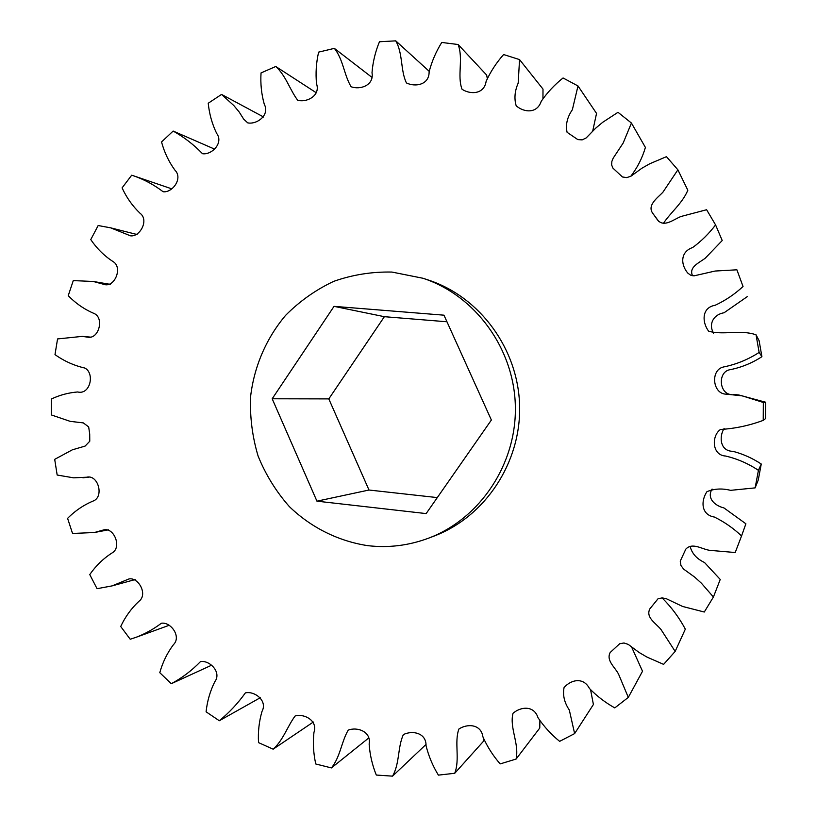 <?xml version="1.0" encoding="UTF-8"?>
<svg xmlns="http://www.w3.org/2000/svg" width="817" height="817" viewBox="0 0 817 817"><rect width="100%" height="100%" fill="white"/><g stroke="black" fill="none" stroke-linecap="round" stroke-linejoin="round"><path stroke-width="1.23" d="M367.64 545.644C338.126 541.089 310.95 527.455 289.371 506.622C276.115 491.579 265.688 474.718 258.09 456.029C252.31 436.676 249.808 416.895 250.584 396.674C254.107 366.578 266.219 338.34 285.582 315.382C299.676 301.187 315.73 289.831 333.745 281.344C352.536 274.737 371.929 271.642 391.935 272.061L422.971 278.26C475.218 295.407 514.118 348.44 515.353 406.131C516.732 463.821 480.273 518.57 428.854 538.066C408.929 545.562 388.514 548.084 367.64 545.644M483.889 739.211L483.439 741.315L454.732 773.28C460.185 759.156 454.068 742.479 458.878 729.03C467.232 723.505 481.08 723.903 482.939 736.914C487.289 746.718 493.029 755.715 500.167 763.895L516.099 759.064C519.428 743.695 509.246 727.518 513.035 713.272C520.817 706.542 534.042 705.194 538.035 717.755C544.04 726.65 551.24 734.514 559.645 741.356L574.627 733.595L569.306 710.014C564.343 702.579 562.596 695.104 564.057 687.577C570.991 679.581 583.461 676.874 589.466 688.506C596.931 696.166 605.377 702.63 614.782 707.9L628.304 697.401L618.643 674.352C615.272 667.366 605.887 660.667 610.176 652.507L619.715 643.704L624.004 642.989L628.242 644.399L639.129 652.487L646.962 657.072L663.608 664.374L675.159 651.415L661.086 629.652C656.286 623.483 645.328 617.57 649.883 608.808L657.961 598.841L662.178 597.87L666.498 598.8L682.603 606.459L704.285 612.025L713.415 597.013L701.435 583.236L694.685 577.108L683.625 569.112L680.939 565.497L680.244 561.146L685.8 549.157C692.285 542.131 701.813 549.187 709.626 550.321L735.208 552.527L741.55 535.962C733.431 528.252 724.383 521.951 714.405 517.059C700.884 514.792 700.823 500.77 706.94 491.681C714.181 488.648 722.065 488.209 730.592 490.343L755.133 487.882L758.258 479.998L761.26 464.025L758.431 470.337C748.28 463.566 737.332 458.797 725.608 456.029C711.699 455.263 711.444 435.645 720.492 429.466C735.086 428.578 749.332 425.545 763.221 420.377L765.631 418.539L765.723 402.25L763.333 402.475L742.357 395.877L726.354 394.162C712.536 394.202 710.157 370.101 723.3 367.027C736.097 364.464 748.045 359.603 759.136 352.433L761.914 356.692L759.105 340.658L756.052 334.817C740.508 329.322 723.351 335.481 708.656 331.181C702.048 322.582 701.384 307.529 715.12 305.292C725.373 300.523 734.687 294.263 743.041 286.491L736.893 269.804L715.11 271.04L693.98 275.86L690.508 275.115L687.7 273.001C680.551 264.473 680.265 251.769 692.683 247.52C701.394 241.117 709.023 233.58 715.58 224.91L722.218 240.525L705.306 258.141C699.618 262.604 688.455 266.965 692.53 275.707M715.58 224.91L706.613 209.734L680.99 216.495C673.657 219.365 663.966 227.882 657.501 219.906L653.263 213.972C646.339 205.649 657.287 198.061 662.842 192.312L677.885 169.824L666.458 156.67L649.77 163.747L641.907 168.22L630.959 176.186L626.741 177.616L622.442 176.972L612.954 168.149L611.627 164.942L611.862 161.419L613.22 158.1L623.167 143.036L631.429 123.03L617.999 112.307L602.701 122.295L595.716 128.146L586.208 137.91L582.174 139.87L577.833 139.615L567.09 132.313C565.435 124.746 567.192 117.219 572.36 109.744L577.997 85.959L563.056 77.972C554.59 84.723 547.308 92.505 541.211 101.328C537.116 113.829 524.054 112.603 516.191 105.812C514.067 98.612 514.72 91.065 518.172 83.171L519.551 59.6L503.619 54.535C496.419 62.654 490.588 71.59 486.125 81.353C484.164 94.374 470.5 94.792 462.044 89.267C456.948 75.767 463.586 58.844 458.123 44.516L486.636 75.041L487.32 78.585M519.551 59.6L542.999 89.104L542.958 98.704M577.997 85.959L596.543 113.41L592.682 131.18M631.429 123.03L645.41 147.438C642.315 157.947 637.444 167.567 630.806 176.268M677.885 169.824L687.832 190.238C682.399 203.249 670.849 212.226 663.373 223.388M747.249 296.653L724.046 312.768C713.496 314.525 708.278 324.053 713.558 333.224M761.914 356.692C752.191 363.003 741.734 367.313 730.51 369.621C718.194 371.071 718.725 391.517 729.458 394.294M733.686 394.478L738.721 394.958L765.723 402.25M724.128 428.465C718.807 436.727 720.104 451.28 732.869 451.301C742.99 453.966 752.447 458.214 761.26 464.025M712.087 489.036C706.45 498.329 714.987 505.764 723.944 507.929L745.89 523.789L741.55 535.962M741.489 536.126L745.89 523.789M690.089 546.277C691.866 553.426 696.676 558.838 704.509 562.504L720.237 579.457L713.415 597.013M662.046 597.87C671.38 607.092 679.131 617.519 685.33 629.151L675.159 651.415M631.337 646.421L642.519 671.247L628.304 697.401M590.568 689.701L593.408 704.499L574.627 733.595M539.884 720.584L539.771 728.018L516.099 759.064M458.123 44.516L441.752 42.453C436.002 51.675 431.795 61.469 429.119 71.835C429.293 84.886 415.24 87.307 406.427 82.936C400.35 70.333 403.077 53.646 395.745 40.85L429.211 71.324M395.745 40.85L379.456 41.759C375.309 51.798 372.828 62.123 372.011 72.754C374.247 85.417 360.083 90.115 351.096 86.725C344.08 75.113 343.242 59.386 334.357 48.366L371.786 77.237M334.357 48.366L318.63 52.125C316.199 62.684 315.495 73.224 316.536 83.763C320.683 95.681 306.743 102.819 297.694 100.256C289.79 89.727 285.848 75.583 275.758 66.494L316.424 92.862M275.758 66.494L261.042 72.917C260.357 83.691 261.44 94.139 264.279 104.259C270.11 115.136 256.783 124.787 247.725 122.867L243.68 119.129L239.167 111.97L233.805 105.536L221.56 94.415L263.636 117.025M221.56 94.415L208.233 103.238C209.305 113.941 212.114 123.99 216.658 133.396C223.94 143.006 211.572 155.179 202.504 153.708C193.752 144.619 183.958 137.072 173.143 131.057L214.197 148.949M173.143 131.057L161.541 141.974C164.34 152.33 168.792 161.715 174.899 170.12C183.335 178.32 172.305 192.996 163.134 191.75C154.28 184.989 144.711 179.781 134.427 176.104L131.69 175.206L122.09 187.879C126.553 197.632 132.548 206.098 140.054 213.268C149.307 220.018 139.962 237.134 130.495 235.827L110.663 227.841L98.163 225.533L90.769 239.595C96.825 248.501 104.229 255.813 112.981 261.552C122.734 267.006 115.309 286.369 105.24 284.725L93.281 281.477L73.275 280.599L68.24 295.662C75.838 303.495 84.539 309.469 94.343 313.595C104.382 318.242 98.775 339.361 87.787 337.176L82.282 336.379L57.558 338.932L54.994 354.609C64.165 361.134 74.153 365.618 84.958 368.089C94.997 373.451 90.207 395.173 77.666 391.966C68.505 392.701 59.723 395.05 51.328 399.023L51.277 414.913L70.16 421.347L83.334 422.9L88.665 426.913L89.707 434.031L89.768 441.231L85.121 446.082L72.356 449.82L54.698 459.348L57.17 475.034L73.622 477.833L86.643 477.23C97.897 474.34 103.973 495.613 94.108 500.627C84.161 504.661 75.327 510.574 67.597 518.366L72.539 533.46L94.364 532.521L103.973 529.835C114.196 527.568 121.917 547.237 112.297 552.803C103.432 558.44 95.926 565.701 89.758 574.576L97.06 588.689L112.123 585.881L129.015 578.926C138.563 577.108 148.102 594.562 138.961 601.281C131.343 608.369 125.267 616.774 120.712 626.496L130.22 639.241L136.194 637.26C145.171 633.808 153.565 629.141 161.378 623.259C170.559 621.614 181.772 636.586 173.408 644.705C167.199 653.028 162.654 662.362 159.785 672.687L171.284 683.706C182.068 677.947 191.791 670.594 200.461 661.627C209.479 659.86 222.03 672.279 214.769 681.787C210.132 691.121 207.232 701.129 206.088 711.811L219.313 720.747C229.168 712.69 237.859 703.396 245.386 692.887C254.353 690.743 267.874 700.588 262.022 711.362C259.081 721.421 257.917 731.838 258.519 742.612L273.144 749.179C283.152 740.273 287.37 726.527 295.07 716.019C304.006 713.272 318.13 720.574 313.953 732.389C312.799 742.898 313.411 753.427 315.77 763.987L331.416 767.919C340.24 757.093 341.424 741.744 348.216 730.143C357.08 726.64 371.449 731.46 369.141 744.032C369.856 754.642 372.235 764.988 376.3 775.047L392.528 776.15C399.83 763.558 397.542 747.198 403.363 734.616C412.054 730.184 426.311 732.655 426.045 745.655C428.608 756.042 432.724 765.866 438.392 775.129L454.732 773.28M211.103 665.436L171.284 683.706M260.286 697.718L219.313 720.747M313.33 722.024L273.144 749.179M368.692 738.006L331.416 767.919M425.871 744.583L392.528 776.15M446.95 321.775L384.378 316.69L328.802 398.9L368.998 490.026L437.299 497.594M428.854 538.066L434.389 535.952C485.063 516.732 520.98 462.83 519.622 406.039C518.407 349.247 480.09 297.02 428.598 280.119L422.971 278.26M758.431 470.337L755.133 487.882M763.333 402.475L763.221 420.377M756.052 334.817L759.136 352.433M736.893 269.804L743.041 286.491M316.945 501.168L272.184 398.778L334.041 306.355L443.978 315.178L491.374 420.03L426.147 513.587L316.945 501.168L368.998 490.026M272.184 398.778L328.802 398.9M334.041 306.355L384.378 316.69M658.747 221.407L654.58 215.739M171.55 188.778L134.427 176.104M137.154 234.55L110.663 227.841M110.305 284.367L93.281 281.477M91.004 337.166L82.282 336.379M89.124 477.118L82.895 477.802M108.508 529.824L94.364 532.521M135.203 579.549L112.123 585.881M169.231 625.271L136.194 637.26"/></g></svg>
